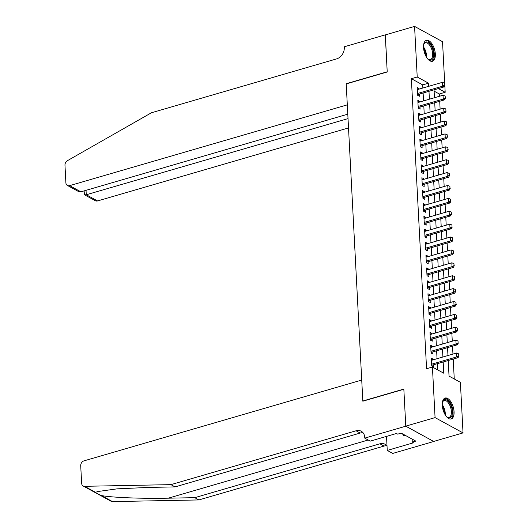 <?xml version="1.0" encoding="UTF-8"?>
<svg xmlns="http://www.w3.org/2000/svg" width="528" height="528" viewBox="0 0 528 528"><rect width="100%" height="100%" fill="white"/><g stroke="black" fill="none" stroke-linecap="round" stroke-linejoin="round"><path stroke-width="0.79" d="M442.279 405.28A10.89 5.287 -106.2 0 1 445.13 398.046A10.89 5.287 -106.2 0 1 454.067 411.728A10.89 5.287 -106.2 0 1 451.216 418.955A10.89 5.287 -106.2 0 1 442.279 405.28M423.535 47.579A10.89 5.287 -106.2 0 1 426.386 40.346A10.89 5.287 -106.2 0 1 435.323 54.028A10.89 5.287 -106.2 0 1 432.472 61.261A10.89 5.287 -106.2 0 1 423.535 47.579M405.781 426.202L403.847 389.268L362.835 401.201L361.726 380.061L84.031 460.845A4.191 3.293 -61.3 0 0 80.718 465.736L81.642 483.331A4.191 3.293 -61.3 0 0 83.147 485.984A4.191 3.293 -61.3 0 0 84.513 486.308L170.927 484.638L356.057 430.782A9.775 7.689 118.7 0 1 361.225 431.231A9.775 7.689 118.7 0 1 364.736 437.422L364.769 438.128L405.781 426.202L433.745 441.494L405.781 426.136L403.834 389.077L362.828 401.003L346.21 83.912L387.215 71.98L385.275 34.921L414.572 26.4L442.53 41.692L445.183 92.288L438.379 88.565M439.441 96.281L439.322 93.991L445.183 92.288M454.258 378.965L453.215 359.066M452.951 354.077L452.542 346.177M452.278 341.187L451.862 333.287M451.605 328.297L451.189 320.397M450.925 315.407L450.509 307.507M450.252 302.518L449.836 294.617M449.572 289.628L449.163 281.728M448.899 276.738L448.483 268.838M448.226 263.848L447.81 255.948M447.546 250.958L447.137 243.058M446.873 238.069L446.457 230.168M446.2 225.179L445.784 217.279M445.52 212.289L445.111 204.389M444.847 199.399L444.431 191.499M444.173 186.509L443.758 178.609M443.494 173.62L443.084 165.719M442.82 160.73L442.405 152.83M442.147 147.84L441.731 139.94M441.467 134.95L441.058 127.05M440.794 122.06L440.378 114.16M440.121 109.171L439.705 101.27M448.226 360.518L449.044 376.114L460.383 382.312L463.03 432.907L435.072 417.615L432.419 367.019L443.758 373.217L443.17 361.99M433.739 441.428L463.03 432.907M433.25 359.812L433.217 359.218L431.33 358.182L431.739 365.917L433.627 366.953L433.514 364.802M432.577 346.922L432.544 346.328L430.657 345.292L431.059 353.027L432.953 354.064L432.835 351.912M431.897 334.033L431.871 333.439L429.983 332.402L430.386 340.138L432.274 341.174L432.161 339.022M431.224 321.143L431.191 320.549L429.304 319.513L429.713 327.248L431.6 328.284L431.488 326.132M430.551 308.253L430.518 307.659L428.63 306.623L429.033 314.358L430.921 315.394L430.808 313.243M429.871 295.363L429.845 294.769L427.951 293.733L428.36 301.468L430.247 302.504L430.135 300.353M429.198 282.473L429.165 281.879L427.277 280.843L427.687 288.578L429.574 289.615L429.462 287.463M428.525 269.584L428.492 268.99L426.604 267.953L427.007 275.689L428.894 276.725L428.782 274.573M427.845 256.694L427.819 256.1L425.924 255.064L426.334 262.799L428.221 263.835L428.109 261.683M427.172 243.804L427.139 243.21L425.251 242.174L425.654 249.909L427.548 250.945L427.436 248.794M426.499 230.908L426.466 230.32L424.578 229.284L424.981 237.019L426.868 238.055L426.756 235.897M425.819 218.018L425.792 217.43L423.898 216.394L424.307 224.129L426.195 225.159L426.083 223.007M425.146 205.128L425.113 204.541L423.225 203.504L423.628 211.24L425.522 212.269L425.41 210.118M424.472 192.238L424.439 191.651L422.552 190.615L422.954 198.35L424.842 199.379L424.73 197.228M423.793 179.348L423.766 178.761L421.872 177.725L422.281 185.46L424.169 186.49L424.057 184.338M423.119 166.459L423.086 165.871L421.199 164.835L421.601 172.57L423.496 173.6L423.377 171.448M422.446 153.569L422.413 152.975L420.526 151.945L420.928 159.68L422.816 160.71L422.704 158.558M421.766 140.679L421.733 140.085L419.846 139.055L420.255 146.791L422.143 147.82L422.03 145.669M421.093 127.789L421.06 127.195L419.173 126.166L419.575 133.901L421.469 134.93L421.351 132.779M420.413 114.899L420.387 114.305L418.493 113.276L418.902 121.011L420.79 122.041L420.677 119.889M419.74 102.01L419.707 101.416L417.82 100.386L418.229 108.121L420.116 109.151L420.004 106.999M439.322 93.991L434.108 91.139M422.862 88.018L422.697 84.896L411.365 78.698L426.565 368.722L432.419 367.019M437.633 369.871L437.309 363.7M437.045 358.71L436.636 350.803M436.372 345.814L435.956 337.913M435.699 332.924L435.283 325.024M435.019 320.034L434.603 312.134M434.346 307.144L433.93 299.244M433.673 294.254L433.257 286.354M432.993 281.365L432.577 273.464M432.32 268.475L431.904 260.575M431.64 255.585L431.231 247.685M430.967 242.695L430.551 234.795M430.294 229.805L429.878 221.905M429.614 216.916L429.205 209.015M428.941 204.026L428.525 196.126M428.267 191.136L427.852 183.236M427.588 178.246L427.178 170.346M426.914 165.356L426.499 157.456M426.241 152.467L425.825 144.566M425.561 139.577L425.152 131.677M424.888 126.687L424.472 118.787M424.215 113.797L423.799 105.897M423.535 100.907L423.119 93.007M419.067 89.12L419.034 88.526L417.146 87.496L417.549 95.231L419.437 96.261L419.324 94.109M405.781 426.136L435.072 417.615M411.365 78.698L417.219 76.996L414.572 26.4M428.723 86.315L428.558 83.193L417.219 76.996M442.906 357.001L442.49 349.1M442.233 344.111L441.817 336.211M441.553 331.221L441.144 323.321M440.88 318.331L440.464 310.431M440.207 305.441L439.791 297.541M439.527 292.552L439.111 284.651M438.854 279.662L438.438 271.762M438.174 266.772L437.765 258.872M437.501 253.882L437.085 245.982M436.828 240.992L436.412 233.092M436.148 228.103L435.739 220.202M435.475 215.213L435.059 207.313M434.801 202.323L434.386 194.423M434.122 189.433L433.712 181.533M433.448 176.543L433.033 168.643M432.775 163.654L432.359 155.753M432.095 150.764L431.686 142.864M431.422 137.874L431.006 129.974M430.749 124.984L430.333 117.084M430.069 112.094L429.653 104.194M429.396 99.205L428.98 91.304M434.042 89.833L434.458 97.733M434.716 102.722L435.131 110.623M435.395 115.612L435.805 123.512M436.069 128.502L436.484 136.402M436.742 141.392L437.158 149.292M437.422 154.282L437.831 162.182M438.095 167.171L438.511 175.072M438.768 180.061L439.184 187.961M439.448 192.951L439.864 200.851M440.121 205.841L440.537 213.741M440.794 218.731L441.21 226.631M441.474 231.62L441.89 239.521M442.147 244.51L442.563 252.41M442.827 257.4L443.236 265.3M443.5 270.29L443.916 278.19M444.173 283.18L444.589 291.08M444.853 296.069L445.262 303.97M445.526 308.959L445.942 316.859M446.2 321.849L446.615 329.749M446.879 334.739L447.289 342.639M447.553 347.629L447.968 355.529M422.697 84.896L428.558 83.193M417.226 89.054L419.034 88.526M417.905 101.944L419.707 101.416M418.579 114.833L420.387 114.305M419.252 127.723L421.06 127.195M419.932 140.613L421.733 140.085M420.605 153.503L422.413 152.975M421.278 166.393L423.086 165.871M421.958 179.282L423.766 178.761M422.631 192.172L424.439 191.651M423.304 205.062L425.113 204.541M423.984 217.952L425.792 217.43M424.657 230.842L426.466 230.32M425.33 243.731L427.139 243.21M426.01 256.621L427.819 256.1M426.683 269.511L428.492 268.99M427.357 282.407L429.165 281.879M428.036 295.297L429.845 294.769M428.71 308.187L430.518 307.659M429.389 321.077L431.191 320.549M430.063 333.967L431.871 333.439M430.736 346.856L432.544 346.328M431.416 359.746L433.217 359.218M444.596 85.114L442.556 86.216L443.916 86.955L418.136 94.459A1.399 1.096 -61.3 0 0 417.787 94.618L417.529 94.789M417.259 89.648L442.352 82.348L442.556 86.216L417.463 93.515M443.916 86.955L444.82 85.239L444.721 83.305M444.49 83.18L442.352 82.348M423.575 45.302A9.425 4.574 -106.2 0 1 423.859 44.26A9.425 4.574 -106.2 0 1 432.683 49.144A9.425 4.574 -106.2 0 1 432.973 58.252A9.425 4.574 -106.2 0 1 428.241 59.308A9.425 4.574 -106.2 0 1 427.442 58.588M427.951 59.07A8.725 4.237 73.8 0 0 430.34 59.624A8.725 4.237 73.8 0 0 431.785 49.454A8.725 4.237 73.8 0 0 425.469 42.867A8.725 4.237 73.8 0 0 423.746 44.616M431.798 61.36A10.817 5.254 73.8 0 0 433.303 48.853A10.817 5.254 73.8 0 0 425.766 40.623M442.319 403.003A9.425 4.574 -106.2 0 1 442.609 401.96A9.425 4.574 -106.2 0 1 451.427 406.837A9.425 4.574 -106.2 0 1 451.724 415.952A9.425 4.574 -106.2 0 1 446.985 417.008A9.425 4.574 -106.2 0 1 446.186 416.282M446.695 416.77A8.725 4.237 73.8 0 0 449.09 417.325A8.725 4.237 73.8 0 0 450.529 407.154A8.725 4.237 73.8 0 0 444.213 400.567A8.725 4.237 73.8 0 0 442.49 402.316M450.549 419.06A10.817 5.254 73.8 0 0 452.047 406.553A10.817 5.254 73.8 0 0 444.51 398.317M402.461 433.805L403.676 435.574L404.996 435.191M385.354 34.901L387.209 71.788L346.196 83.721L347.305 104.854L69.61 185.645L80.903 191.822L347.794 114.18M80.903 191.822L78.21 191.367L67.393 185.453A4.191 3.293 -61.3 0 1 65.888 182.8L64.97 165.205A4.191 3.293 -61.3 0 1 67.445 160.67L151.437 112.761L336.574 58.905A9.775 7.689 -61.3 0 0 344.302 47.494L344.263 46.787L385.275 34.855M348.025 118.609L86.269 194.759L97.568 200.937A4.191 3.293 118.7 0 1 95.357 200.746L84.539 194.832L86.269 194.759L86.038 190.331M348.513 127.934L97.568 200.937M67.393 185.453A4.191 3.293 -61.3 0 0 69.61 185.645M84.077 190.898L84.539 194.832M170.927 484.638L175.065 486.902L148.566 487.417L117.031 488.855L97.634 491.542L95.568 492.353L96.386 493.225L101.416 495.554C111.566 497.541 143.128 498.782 168.254 498.181L194.753 497.673L379.883 443.81A9.775 7.689 118.7 0 1 385.044 444.266A9.775 7.689 118.7 0 1 387.017 445.975M194.753 497.673L198.891 499.93L384.021 446.074A9.775 7.689 118.7 0 1 386.885 445.81M363.066 432.775A9.775 7.689 118.7 0 0 360.195 433.046L175.065 486.902M101.416 495.554L112.471 501.6L198.891 499.93M364.769 438.128L370.253 441.124L396.495 433.488L397.709 434.148L401.221 433.132L415.807 441.104L412.289 442.127L413.503 442.787L387.255 450.424L392.733 453.42L433.745 441.494M386.516 436.392L387.255 450.424M112.471 501.6A4.191 3.293 118.7 0 1 111.104 501.277L98.267 494.254M412.13 439.098L412.289 442.127M445.269 98.003L445.17 96.07L445.269 98.003L443.23 99.106L444.589 99.845L418.81 107.349A1.399 1.096 -61.3 0 0 418.46 107.507L418.202 107.679M417.932 102.538L443.025 95.238L443.23 99.106L418.136 106.405M445.17 96.07L443.025 95.238M444.589 99.845L445.493 98.129M445.942 110.893L445.843 108.959L445.942 110.893L443.903 111.995L445.262 112.735L419.489 120.239A1.399 1.096 -61.3 0 0 419.133 120.397L418.876 120.569M418.612 115.427L443.705 108.128L443.903 111.995L418.81 119.295M445.843 108.959L443.705 108.128M445.262 112.735L446.173 111.019M446.622 123.783L446.516 121.849L446.622 123.783L444.583 124.885L445.942 125.624L420.163 133.129A1.399 1.096 -61.3 0 0 419.813 133.294L419.555 133.459M419.285 128.317L444.378 121.018L444.583 124.885L419.489 132.185M446.516 121.849L444.378 121.018M445.942 125.624L446.846 123.908M447.295 136.673L447.196 134.739L447.295 136.673L445.256 137.775L446.615 138.514L420.836 146.018A1.399 1.096 -61.3 0 0 420.486 146.183L420.229 146.348M419.958 141.207L445.051 133.907L445.256 137.775L420.163 145.075M447.196 134.739L445.051 133.907M446.615 138.514L447.52 136.798M447.968 149.563L447.869 147.629L447.968 149.563L445.929 150.665L447.289 151.411L421.516 158.908A1.399 1.096 -61.3 0 0 421.159 159.073L420.902 159.238M420.638 154.097L445.731 146.797L445.929 150.665L420.836 157.964M447.869 147.629L445.731 146.797M447.289 151.411L448.199 149.688M448.648 162.452L448.543 160.519L448.648 162.452L446.609 163.555L447.968 164.3L422.189 171.798A1.399 1.096 -61.3 0 0 421.839 171.963L421.582 172.128M421.311 166.987L446.404 159.687L446.609 163.555L421.516 170.854M448.543 160.519L446.404 159.687M447.968 164.3L448.873 162.578M449.321 175.342L449.222 173.408L449.321 175.342L447.282 176.444L448.642 177.19L422.862 184.688A1.399 1.096 -61.3 0 0 422.512 184.853L422.255 185.018M421.984 179.876L447.077 172.577L447.282 176.444L422.189 183.744M449.222 173.408L447.077 172.577M448.642 177.19L449.546 175.468M449.995 188.232L449.896 186.298L449.995 188.232L447.955 189.334L449.321 190.08L423.542 197.578A1.399 1.096 -61.3 0 0 423.192 197.743L422.935 197.908M422.664 192.766L447.757 185.467L447.955 189.334L422.862 196.634M449.896 186.298L447.757 185.467M449.321 190.08L450.226 188.357M450.674 201.122L450.569 199.188L450.674 201.122L448.635 202.224L449.995 202.97L424.215 210.467A1.399 1.096 -61.3 0 0 423.865 210.632L423.608 210.797M423.337 205.656L448.43 198.356L448.635 202.224L423.542 209.524M450.569 199.188L448.43 198.356M449.995 202.97L450.899 201.247M451.348 214.012L451.249 212.078L451.348 214.012L449.308 215.114L450.668 215.86L424.895 223.357A1.399 1.096 -61.3 0 0 424.538 223.522L424.281 223.687M424.01 218.546L449.104 211.246L449.308 215.114L424.215 222.413M451.249 212.078L449.104 211.246M450.668 215.86L451.579 214.137M452.027 226.901L451.922 224.968L452.027 226.901L449.988 228.004L451.348 228.749L425.568 236.247A1.399 1.096 -61.3 0 0 425.218 236.412L424.961 236.577M424.69 231.436L449.783 224.136L449.988 228.004L424.888 235.303M451.922 224.968L449.783 224.136M451.348 228.749L452.252 227.027M452.701 239.791L452.602 237.857L452.701 239.791L450.661 240.893L452.021 241.639L426.241 249.137A1.399 1.096 -61.3 0 0 425.891 249.302L425.634 249.467M425.363 244.325L450.457 237.026L450.661 240.893L425.568 248.193M452.602 237.857L450.457 237.026M452.021 241.639L452.925 239.917M453.374 252.681L453.275 250.747L453.374 252.681L451.334 253.783L452.694 254.529L426.921 262.027A1.399 1.096 -61.3 0 0 426.565 262.192L426.307 262.357M426.037 257.215L451.136 249.916L451.334 253.783L426.241 261.083M453.275 250.747L451.136 249.916M452.694 254.529L453.605 252.806M454.054 265.571L453.948 263.637L454.054 265.571L452.014 266.673L453.374 267.419L427.594 274.916A1.399 1.096 -61.3 0 0 427.244 275.081L426.987 275.246M426.716 270.105L451.81 262.805L452.014 266.673L426.921 273.973M453.948 263.637L451.81 262.805M453.374 267.419L454.278 265.696M454.727 278.461L454.628 276.533L454.727 278.461L452.687 279.563L454.047 280.309L428.267 287.806A1.399 1.096 -61.3 0 0 427.918 287.971L427.66 288.136M427.39 282.995L452.483 275.695L452.687 279.563L427.594 286.862M454.628 276.533L452.483 275.695M454.047 280.309L454.951 278.586M455.4 291.357L455.301 289.423L455.4 291.357L453.361 292.453L454.72 293.198L428.947 300.696A1.399 1.096 -61.3 0 0 428.591 300.861L428.333 301.026M428.069 295.885L453.163 288.585L453.361 292.453L428.267 299.752M455.301 289.423L453.163 288.585M454.72 293.198L455.631 291.476M456.08 304.247L455.974 302.313L456.08 304.247L454.04 305.342L455.4 306.088L429.62 313.586A1.399 1.096 -61.3 0 0 429.271 313.751L429.013 313.916M428.743 308.774L453.836 301.475L454.04 305.342L428.947 312.642M455.974 302.313L453.836 301.475M455.4 306.088L456.304 304.366M456.753 317.137L456.654 315.203L456.753 317.137L454.714 318.232L456.073 318.978L430.294 326.476A1.399 1.096 -61.3 0 0 429.944 326.641L429.686 326.806M429.416 321.664L454.509 314.365L454.714 318.232L429.62 325.532M456.654 315.203L454.509 314.365M456.073 318.978L456.977 317.255M457.426 330.026L457.327 328.093L457.426 330.026L455.387 331.122L456.746 331.868L430.973 339.365A1.399 1.096 -61.3 0 0 430.617 339.53L430.36 339.695M430.096 334.554L455.189 327.254L455.387 331.122L430.294 338.422M457.327 328.093L455.189 327.254M456.746 331.868L457.657 330.145M458.106 342.916L458 340.982L458.106 342.916L456.067 344.012L457.426 344.758L431.647 352.255A1.399 1.096 -61.3 0 0 431.297 352.42L431.039 352.592M430.769 347.444L455.862 340.144L456.067 344.012L430.973 351.311M458 340.982L455.862 340.144M457.426 344.758L458.33 343.035M458.779 355.806L458.68 353.872L458.779 355.806L456.74 356.902L458.099 357.647L432.32 365.145A1.399 1.096 -61.3 0 0 431.97 365.31L431.713 365.482M431.442 360.34L456.535 353.034L456.74 356.902L431.647 364.201M458.68 353.872L456.535 353.034M458.099 357.647L459.004 355.925M417.49 94.103L418.136 94.459M423.509 46.939A8.725 4.237 -106.2 0 1 425.68 51.229A8.725 4.237 -106.2 0 1 426.505 57.235M425.799 55.968A8.441 4.099 73.8 0 0 424.974 51.46A8.441 4.099 73.8 0 0 423.595 48.391M442.259 404.639A8.725 4.237 -106.2 0 1 444.424 408.929A8.725 4.237 -106.2 0 1 445.256 414.935M444.543 413.668A8.441 4.099 73.8 0 0 443.718 409.154A8.441 4.099 73.8 0 0 442.339 406.085M168.254 498.181L368.214 440.009M379.883 443.81L384.021 446.074M360.195 433.046L356.057 430.782M84.513 486.308L95.568 492.353M418.169 106.993L418.81 107.349M418.843 119.882L419.489 120.239M419.516 132.772L420.163 133.129M420.196 145.662L420.836 146.018M420.869 158.552L421.516 158.908M421.542 171.442L422.189 171.798M422.222 184.331L422.862 184.688M422.895 197.221L423.542 197.578M423.568 210.111L424.215 210.467M424.248 223.001L424.895 223.357M424.921 235.897L425.568 236.247M425.601 248.787L426.241 249.137M426.274 261.677L426.921 262.027M426.947 274.567L427.594 274.916M427.627 287.456L428.267 287.806M428.3 300.346L428.947 300.696M428.974 313.236L429.62 313.586M429.653 326.126L430.294 326.476M430.327 339.016L430.973 339.365M431 351.905L431.647 352.255M431.68 364.795L432.32 365.145M83.147 485.984L96.109 493.073"/></g></svg>
